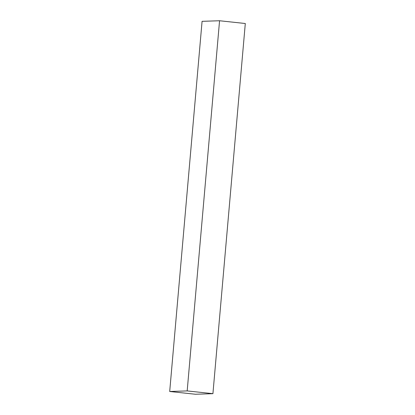 <?xml version="1.0" encoding="UTF-8"?>
<svg xmlns="http://www.w3.org/2000/svg" width="415" height="415" viewBox="0 0 415 415"><rect width="100%" height="100%" fill="white"/><g stroke="black" fill="none" stroke-linecap="round" stroke-linejoin="round"><path stroke-width="0.62" d="M212.921 393.674L245.301 23.51L219.561 20.75L202.079 21.326L169.699 391.49L195.439 394.25L212.921 393.674L187.181 390.914L169.699 391.49M187.181 390.914L219.561 20.75"/></g></svg>
